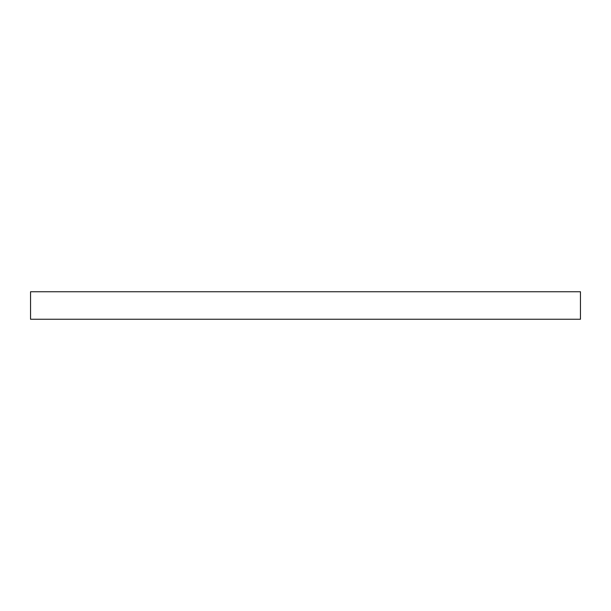 <?xml version="1.0" encoding="UTF-8"?>
<svg xmlns="http://www.w3.org/2000/svg" width="611" height="611" viewBox="0 0 611 611"><rect width="100%" height="100%" fill="white"/><g stroke="black" fill="none" stroke-linecap="round" stroke-linejoin="round"><path stroke-width="0.92" d="M580.45 319.248L30.55 319.248L30.55 291.752L580.45 291.752L580.45 319.248"/></g></svg>
